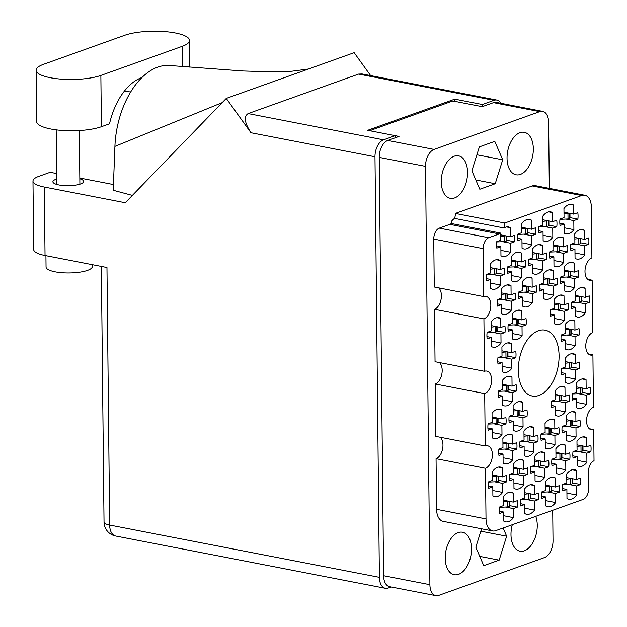 <?xml version="1.0" encoding="UTF-8"?>
<svg xmlns="http://www.w3.org/2000/svg" width="627" height="627" viewBox="0 0 627 627"><rect width="100%" height="100%" fill="white"/><g stroke="black" fill="none" stroke-linecap="round" stroke-linejoin="round"><path stroke-width="0.94" d="M500.902 250.377L510.66 252.266L510.566 243.221L514.618 241.763A15.04 8.841 101 0 0 514.555 235.297L510.496 236.747L510.402 227.703A15.04 8.841 101 0 0 508.544 226.958A15.04 8.841 101 0 0 503.998 227.977A9.256 5.439 -79 0 0 504.782 223.016L581.66 195.522L532.229 185.945A15.73 9.248 -79 0 1 535.38 185.663L584.811 195.248A15.73 9.248 101 0 0 581.66 195.522M488.707 237.711A9.256 5.439 101 0 0 483.182 248.645L433.759 239.067A9.256 5.439 -79 0 1 439.284 228.134L488.707 237.711L499.249 233.942A9.256 5.439 -79 0 0 500.722 233.103L500.801 240.219L496.741 241.669A15.04 8.841 101 0 0 496.811 248.135L500.863 246.685L500.957 255.738A15.04 8.841 101 0 0 502.823 256.482A15.04 8.841 101 0 0 505.832 256.216A15.04 8.841 101 0 0 510.66 252.266M490.667 283.138L500.424 285.026L500.322 275.974L504.382 274.524A15.04 8.841 101 0 0 504.312 268.058L500.26 269.508L500.166 260.456A15.04 8.841 101 0 0 498.3 259.711A15.04 8.841 101 0 0 490.463 263.928L490.557 272.98L486.505 274.43A15.04 8.841 101 0 0 486.576 280.896L490.627 279.446L490.722 288.491A15.04 8.841 101 0 0 492.579 289.235A15.04 8.841 101 0 0 495.596 288.969A15.04 8.841 101 0 0 500.424 285.026M543.672 293.279L553.429 295.168L553.335 286.116L557.387 284.666A15.04 8.841 101 0 0 557.325 278.2L553.265 279.65L553.171 270.598A15.04 8.841 101 0 0 551.313 269.853A15.04 8.841 101 0 0 543.476 274.07L543.57 283.122L539.51 284.572A15.04 8.841 101 0 0 539.581 291.038L543.633 289.588L543.727 298.632A15.04 8.841 101 0 0 545.592 299.377A15.04 8.841 101 0 0 548.601 299.11A15.04 8.841 101 0 0 553.429 295.168M543.068 235.297L552.818 237.194L552.724 228.142L556.784 226.692A15.04 8.841 101 0 0 556.713 220.226L552.661 221.676L552.567 212.624A15.04 8.841 101 0 0 550.702 211.879A15.04 8.841 101 0 0 542.864 216.088L542.958 225.14L538.906 226.59A15.04 8.841 101 0 0 538.969 233.056L543.029 231.606L543.123 240.658A15.04 8.841 101 0 0 544.981 241.403A15.04 8.841 101 0 0 547.998 241.136A15.04 8.841 101 0 0 552.818 237.194M491.278 341.112L501.028 343L500.934 333.956L504.986 332.498A15.04 8.841 101 0 0 504.923 326.032L500.863 327.482L500.769 318.438A15.04 8.841 101 0 0 498.912 317.693A15.04 8.841 101 0 0 491.074 321.902L491.168 330.954L487.108 332.404A15.04 8.841 101 0 0 487.179 338.87L491.239 337.42L491.333 346.472A15.04 8.841 101 0 0 493.19 347.217A15.04 8.841 101 0 0 496.2 346.95A15.04 8.841 101 0 0 501.028 343M511.75 275.598L521.499 277.487L521.405 268.434L525.465 266.984A15.04 8.841 101 0 0 525.395 260.518L521.343 261.968L521.249 252.916A15.04 8.841 101 0 0 519.383 252.172A15.04 8.841 101 0 0 511.546 256.388L511.64 265.44L507.588 266.89A15.04 8.841 101 0 0 507.651 273.356L511.71 271.906L511.804 280.959A15.04 8.841 101 0 0 513.662 281.703A15.04 8.841 101 0 0 516.679 281.429A15.04 8.841 101 0 0 521.499 277.487M512.353 333.572L522.111 335.461L522.017 326.416L526.069 324.966A15.04 8.841 101 0 0 526.006 318.492L521.946 319.95L521.852 310.898A15.04 8.841 101 0 0 519.995 310.153A15.04 8.841 101 0 0 512.157 314.362L512.251 323.414L508.191 324.864A15.04 8.841 101 0 0 508.262 331.33L512.314 329.88L512.408 338.933A15.04 8.841 101 0 0 514.273 339.677A15.04 8.841 101 0 0 517.283 339.411A15.04 8.841 101 0 0 522.111 335.461M532.832 268.058L542.582 269.947L542.488 260.895L546.548 259.445A15.04 8.841 101 0 0 546.478 252.979L542.418 254.429L542.324 245.384A15.04 8.841 101 0 0 540.466 244.64A15.04 8.841 101 0 0 532.629 248.848L532.723 257.901L528.671 259.351A15.04 8.841 101 0 0 528.733 265.817L532.793 264.367L532.887 273.419A15.04 8.841 101 0 0 534.745 274.164A15.04 8.841 101 0 0 537.754 273.889A15.04 8.841 101 0 0 542.582 269.947M565.366 343.714L575.116 345.602L575.022 336.558L579.082 335.108A15.04 8.841 101 0 0 579.011 328.634L574.951 330.092L574.857 321.04A15.04 8.841 101 0 0 573 320.295A15.04 8.841 101 0 0 565.162 324.504L565.256 333.556L561.196 335.006A15.04 8.841 101 0 0 561.267 341.472L565.327 340.022L565.421 349.074A15.04 8.841 101 0 0 567.278 349.819A15.04 8.841 101 0 0 570.288 349.552A15.04 8.841 101 0 0 575.116 345.602M501.514 308.359L511.264 310.247L511.17 301.195L515.229 299.745A15.04 8.841 101 0 0 515.159 293.279L511.099 294.729L511.005 285.677A15.04 8.841 101 0 0 509.148 284.932A15.04 8.841 101 0 0 501.31 289.141L501.404 298.193L497.352 299.643A15.04 8.841 101 0 0 497.415 306.109L501.475 304.659L501.569 313.712A15.04 8.841 101 0 0 503.426 314.456A15.04 8.841 101 0 0 506.436 314.19A15.04 8.841 101 0 0 511.264 310.247M502.117 366.333L511.875 368.221L511.781 359.169L515.833 357.719A15.04 8.841 101 0 0 515.762 351.253L511.71 352.703L511.616 343.651A15.04 8.841 101 0 0 509.759 342.906A15.04 8.841 101 0 0 501.913 347.123L502.015 356.175L497.956 357.625A15.04 8.841 101 0 0 498.026 364.091L502.078 362.641L502.172 371.693A15.04 8.841 101 0 0 504.037 372.438A15.04 8.841 101 0 0 507.047 372.164A15.04 8.841 101 0 0 511.875 368.221M521.985 242.837L531.743 244.726L531.641 235.681L535.701 234.232A15.04 8.841 101 0 0 535.63 227.758L531.578 229.216L531.484 220.163A15.04 8.841 101 0 0 529.619 219.419A15.04 8.841 101 0 0 521.782 223.627L521.876 232.68L517.824 234.13A15.04 8.841 101 0 0 517.894 240.596L521.946 239.146L522.04 248.198A15.04 8.841 101 0 0 523.898 248.943A15.04 8.841 101 0 0 526.915 248.676A15.04 8.841 101 0 0 531.743 244.726M522.597 300.819L532.347 302.708L532.252 293.655L536.304 292.206A15.04 8.841 101 0 0 536.242 285.74L532.182 287.19L532.088 278.137A15.04 8.841 101 0 0 530.23 277.393A15.04 8.841 101 0 0 522.393 281.609L522.487 290.654L518.427 292.104A15.04 8.841 101 0 0 518.498 298.577L522.557 297.12L522.652 306.172A15.04 8.841 101 0 0 524.509 306.916A15.04 8.841 101 0 0 527.519 306.65A15.04 8.841 101 0 0 532.347 302.708M564.755 285.74L574.512 287.628L574.418 278.576L578.47 277.126A15.04 8.841 101 0 0 578.4 270.66L574.348 272.11L574.254 263.058A15.04 8.841 101 0 0 572.396 262.313A15.04 8.841 101 0 0 564.551 266.53L564.653 275.582L560.593 277.032A15.04 8.841 101 0 0 560.663 283.498L564.715 282.048L564.809 291.1A15.04 8.841 101 0 0 566.675 291.845A15.04 8.841 101 0 0 569.684 291.571A15.04 8.841 101 0 0 574.512 287.628M554.519 318.5L564.269 320.389L564.175 311.337L568.234 309.887A15.04 8.841 101 0 0 568.164 303.421L564.112 304.871L564.018 295.819A15.04 8.841 101 0 0 562.153 295.074A15.04 8.841 101 0 0 554.315 299.283L554.409 308.335L550.357 309.785A15.04 8.841 101 0 0 550.42 316.251L554.48 314.801L554.574 323.853A15.04 8.841 101 0 0 556.431 324.598A15.04 8.841 101 0 0 559.449 324.331A15.04 8.841 101 0 0 564.269 320.389M553.915 260.518L563.665 262.407L563.571 253.363L567.623 251.905A15.04 8.841 101 0 0 567.56 245.439L563.501 246.889L563.407 237.845A15.04 8.841 101 0 0 561.549 237.1A15.04 8.841 101 0 0 553.712 241.309L553.806 250.361L549.746 251.811A15.04 8.841 101 0 0 549.816 258.277L553.876 256.827L553.97 265.879A15.04 8.841 101 0 0 555.828 266.624A15.04 8.841 101 0 0 558.837 266.357A15.04 8.841 101 0 0 563.665 262.407M575.602 310.961L585.352 312.849L585.257 303.797L589.317 302.347A15.04 8.841 101 0 0 589.247 295.881L585.195 297.331L585.093 288.279A15.04 8.841 101 0 0 583.235 287.534A15.04 8.841 101 0 0 575.398 291.751L575.492 300.795L571.44 302.245A15.04 8.841 101 0 0 571.503 308.719L575.562 307.269L575.657 316.314A15.04 8.841 101 0 0 577.514 317.058A15.04 8.841 101 0 0 580.531 316.792A15.04 8.841 101 0 0 585.352 312.849M574.99 252.979L584.748 254.868L584.654 245.823L588.706 244.373A15.04 8.841 101 0 0 588.643 237.907L584.583 239.357L584.489 230.305A15.04 8.841 101 0 0 582.632 229.56A15.04 8.841 101 0 0 574.794 233.769L574.888 242.821L570.829 244.271A15.04 8.841 101 0 0 570.899 250.737L574.951 249.287L575.045 258.34A15.04 8.841 101 0 0 576.911 259.084A15.04 8.841 101 0 0 579.92 258.818A15.04 8.841 101 0 0 584.748 254.868M564.151 227.766L573.901 229.654L573.807 220.602L577.867 219.152A15.04 8.841 101 0 0 577.796 212.686L573.736 214.136L573.642 205.084A15.04 8.841 101 0 0 571.785 204.339A15.04 8.841 101 0 0 563.947 208.548L564.041 217.6L559.989 219.05A15.04 8.841 101 0 0 560.052 225.516L564.112 224.066L564.206 233.119A15.04 8.841 101 0 0 566.063 233.863A15.04 8.841 101 0 0 569.073 233.597A15.04 8.841 101 0 0 573.901 229.654M566.926 493.12L576.683 495.009L576.589 485.956L580.641 484.506A15.04 8.841 101 0 0 580.578 478.04L576.519 479.49L576.425 470.438A15.04 8.841 101 0 0 574.567 469.694A15.04 8.841 101 0 0 566.73 473.91L566.824 482.955L562.764 484.412A15.04 8.841 101 0 0 562.834 490.878L566.886 489.428L566.98 498.473A15.04 8.841 101 0 0 568.846 499.217A15.04 8.841 101 0 0 571.855 498.951A15.04 8.841 101 0 0 576.683 495.009M577.161 460.359L586.919 462.248L586.825 453.203L590.877 451.746A15.04 8.841 101 0 0 590.814 445.28L586.754 446.73L586.66 437.685A15.04 8.841 101 0 0 584.803 436.941A15.04 8.841 101 0 0 576.965 441.149L577.059 450.202L573 451.652A15.04 8.841 101 0 0 573.07 458.118L577.122 456.668L577.224 465.72A15.04 8.841 101 0 0 579.082 466.464A15.04 8.841 101 0 0 582.091 466.198A15.04 8.841 101 0 0 586.919 462.248M576.558 402.385L586.308 404.274L586.214 395.222L590.273 393.772A15.04 8.841 101 0 0 590.203 387.306L586.151 388.756L586.057 379.703A15.04 8.841 101 0 0 584.192 378.959A15.04 8.841 101 0 0 576.354 383.175L576.448 392.228L572.396 393.678A15.04 8.841 101 0 0 572.459 400.144L576.519 398.694L576.613 407.738A15.04 8.841 101 0 0 578.47 408.483A15.04 8.841 101 0 0 581.488 408.216A15.04 8.841 101 0 0 586.308 404.274M556.086 467.899L565.836 469.788L565.742 460.735L569.802 459.285A15.04 8.841 101 0 0 569.731 452.819L565.672 454.269L565.578 445.217A15.04 8.841 101 0 0 563.72 444.48A15.04 8.841 101 0 0 555.883 448.689L555.977 457.741L551.917 459.191A15.04 8.841 101 0 0 551.987 465.657L556.047 464.207L556.141 473.26A15.04 8.841 101 0 0 557.999 474.004A15.04 8.841 101 0 0 561.008 473.73A15.04 8.841 101 0 0 565.836 469.788M555.475 409.925L565.233 411.814L565.139 402.761L569.191 401.311A15.04 8.841 101 0 0 569.12 394.845L565.068 396.295L564.974 387.243A15.04 8.841 101 0 0 563.117 386.498A15.04 8.841 101 0 0 555.271 390.715L555.373 399.76L551.313 401.209A15.04 8.841 101 0 0 551.384 407.683L555.436 406.225L555.53 415.278A15.04 8.841 101 0 0 557.395 416.022A15.04 8.841 101 0 0 560.405 415.756A15.04 8.841 101 0 0 565.233 411.814M566.322 435.138L576.072 437.035L575.978 427.982L580.038 426.532A15.04 8.841 101 0 0 579.967 420.066L575.915 421.516L575.813 412.464A15.04 8.841 101 0 0 573.956 411.72A15.04 8.841 101 0 0 566.118 415.928L566.212 424.981L562.16 426.431A15.04 8.841 101 0 0 562.223 432.896L566.283 431.447L566.377 440.499A15.04 8.841 101 0 0 568.234 441.243A15.04 8.841 101 0 0 571.252 440.977A15.04 8.841 101 0 0 576.072 437.035M524.156 450.217L533.914 452.106L533.82 443.054L537.872 441.604A15.04 8.841 101 0 0 537.801 435.138L533.749 436.588L533.655 427.543A15.04 8.841 101 0 0 531.798 426.799A15.04 8.841 101 0 0 523.953 431.008L524.054 440.06L519.995 441.51A15.04 8.841 101 0 0 520.065 447.976L524.117 446.526L524.211 455.578A15.04 8.841 101 0 0 526.077 456.323A15.04 8.841 101 0 0 529.086 456.056A15.04 8.841 101 0 0 533.914 452.106M524.768 508.191L534.517 510.088L534.423 501.036L538.483 499.586A15.04 8.841 101 0 0 538.413 493.12L534.353 494.57L534.259 485.517A15.04 8.841 101 0 0 532.401 484.773A15.04 8.841 101 0 0 524.564 488.982L524.658 498.034L520.598 499.484A15.04 8.841 101 0 0 520.669 505.95L524.728 504.5L524.823 513.552A15.04 8.841 101 0 0 526.68 514.297A15.04 8.841 101 0 0 529.69 514.03A15.04 8.841 101 0 0 534.517 510.088M502.47 399.783L512.22 401.672L512.126 392.62L516.186 391.17A15.04 8.841 101 0 0 516.115 384.704L512.063 386.154L511.961 377.101A15.04 8.841 101 0 0 510.104 376.357A15.04 8.841 101 0 0 502.266 380.573L502.36 389.618L498.308 391.068A15.04 8.841 101 0 0 498.371 397.542L502.431 396.084L502.525 405.136A15.04 8.841 101 0 0 504.382 405.881A15.04 8.841 101 0 0 507.4 405.614A15.04 8.841 101 0 0 512.22 401.672M503.073 457.757L512.831 459.646L512.737 450.594L516.789 449.144A15.04 8.841 101 0 0 516.726 442.678L512.667 444.128L512.572 435.075A15.04 8.841 101 0 0 510.715 434.331A15.04 8.841 101 0 0 502.878 438.547L502.972 447.6L498.912 449.05A15.04 8.841 101 0 0 498.982 455.516L503.034 454.066L503.128 463.118A15.04 8.841 101 0 0 504.994 463.862A15.04 8.841 101 0 0 508.003 463.588A15.04 8.841 101 0 0 512.831 459.646M565.711 377.164L575.468 379.053L575.374 370.001L579.426 368.551A15.04 8.841 101 0 0 579.364 362.085L575.304 363.535L575.21 354.482A15.04 8.841 101 0 0 573.352 353.746A15.04 8.841 101 0 0 565.515 357.954L565.609 367.007L561.549 368.457A15.04 8.841 101 0 0 561.62 374.922L565.672 373.473L565.766 382.525A15.04 8.841 101 0 0 567.631 383.269A15.04 8.841 101 0 0 570.641 382.995A15.04 8.841 101 0 0 575.468 379.053M535.003 475.438L544.753 477.327L544.659 468.275L548.719 466.825A15.04 8.841 101 0 0 548.649 460.359L544.597 461.809L544.495 452.757A15.04 8.841 101 0 0 542.637 452.012A15.04 8.841 101 0 0 534.8 456.229L534.894 465.281L530.842 466.731A15.04 8.841 101 0 0 530.904 473.197L534.964 471.747L535.058 480.799A15.04 8.841 101 0 0 536.916 481.536A15.04 8.841 101 0 0 539.933 481.27A15.04 8.841 101 0 0 544.753 477.327M513.309 424.996L523.067 426.893L522.973 417.841L527.025 416.391A15.04 8.841 101 0 0 526.962 409.925L522.902 411.375L522.808 402.322A15.04 8.841 101 0 0 520.951 401.578A15.04 8.841 101 0 0 513.113 405.787L513.207 414.839L509.148 416.289A15.04 8.841 101 0 0 509.218 422.755L513.278 421.305L513.372 430.357A15.04 8.841 101 0 0 515.229 431.102A15.04 8.841 101 0 0 518.239 430.835A15.04 8.841 101 0 0 523.067 426.893M513.921 482.978L523.67 484.867L523.576 475.815L527.636 474.365A15.04 8.841 101 0 0 527.566 467.899L523.514 469.349L523.42 460.296A15.04 8.841 101 0 0 521.554 459.552A15.04 8.841 101 0 0 513.717 463.768L513.811 472.813L509.759 474.271A15.04 8.841 101 0 0 509.822 480.737L513.881 479.287L513.975 488.331A15.04 8.841 101 0 0 515.833 489.076A15.04 8.841 101 0 0 518.85 488.809A15.04 8.841 101 0 0 523.67 484.867M492.234 432.536L501.984 434.425L501.89 425.38L505.95 423.93A15.04 8.841 101 0 0 505.879 417.457L501.819 418.914L501.725 409.862A15.04 8.841 101 0 0 499.868 409.117A15.04 8.841 101 0 0 492.03 413.326L492.124 422.379L488.072 423.828A15.04 8.841 101 0 0 488.135 430.294L492.195 428.844L492.289 437.897A15.04 8.841 101 0 0 494.147 438.641A15.04 8.841 101 0 0 497.156 438.375A15.04 8.841 101 0 0 501.984 434.425M545.843 500.659L555.6 502.548L555.506 493.496L559.558 492.046A15.04 8.841 101 0 0 559.496 485.58L555.436 487.03L555.342 477.978A15.04 8.841 101 0 0 553.484 477.233A15.04 8.841 101 0 0 545.647 481.45L545.741 490.494L541.681 491.944A15.04 8.841 101 0 0 541.752 498.418L545.803 496.96L545.905 506.013A15.04 8.841 101 0 0 547.763 506.757A15.04 8.841 101 0 0 550.772 506.491A15.04 8.841 101 0 0 555.6 502.548M545.239 442.678L554.989 444.567L554.895 435.522L558.955 434.072A15.04 8.841 101 0 0 558.884 427.598L554.832 429.056L554.738 420.004A15.04 8.841 101 0 0 552.873 419.259A15.04 8.841 101 0 0 545.035 423.468L545.129 432.52L541.077 433.97A15.04 8.841 101 0 0 541.14 440.436L545.2 438.986L545.294 448.039A15.04 8.841 101 0 0 547.152 448.783A15.04 8.841 101 0 0 550.169 448.517A15.04 8.841 101 0 0 554.989 444.567M492.838 490.518L502.595 492.407L502.501 483.354L506.553 481.904A15.04 8.841 101 0 0 506.483 475.438L502.431 476.888L502.337 467.836A15.04 8.841 101 0 0 500.479 467.091A15.04 8.841 101 0 0 492.634 471.308L492.736 480.353L488.676 481.802A15.04 8.841 101 0 0 488.746 488.276L492.798 486.818L492.893 495.871A15.04 8.841 101 0 0 494.758 496.615A15.04 8.841 101 0 0 497.767 496.349A15.04 8.841 101 0 0 502.595 492.407M503.685 515.731L513.435 517.628A15.04 8.841 101 0 1 508.615 521.57A15.04 8.841 101 0 1 505.597 521.836A15.04 8.841 101 0 1 503.74 521.092L503.646 512.04L499.586 513.489A15.04 8.841 -79 0 1 499.523 507.024L503.575 505.574L503.481 496.521A15.04 8.841 101 0 1 511.318 492.313A15.04 8.841 101 0 1 513.176 493.057L513.278 502.109L517.33 500.659A15.04 8.841 -79 0 1 517.4 507.125L509.539 505.597M538.35 330.758A33.544 19.719 101 0 0 518.545 364.883A33.544 19.719 101 0 0 532.307 396.021A33.544 19.719 101 0 0 539.032 395.418A33.544 19.719 101 0 0 558.845 361.293A33.544 19.719 101 0 0 545.075 330.155A33.544 19.719 101 0 0 538.35 330.758M512.306 524.728A21.631 12.712 101 0 0 520.01 551.188A21.631 12.712 101 0 0 524.344 550.804A21.631 12.712 101 0 0 535.748 516.342M458.133 532.621A21.631 12.712 101 0 0 445.358 554.629A21.631 12.712 101 0 0 454.238 574.708A21.631 12.712 101 0 0 458.572 574.324A21.631 12.712 101 0 0 471.347 552.316A21.631 12.712 101 0 0 462.467 532.237A21.631 12.712 101 0 0 458.133 532.621M454.191 156.217A21.631 12.712 101 0 0 441.416 178.225A21.631 12.712 101 0 0 450.296 198.304A21.631 12.712 101 0 0 454.63 197.92A21.631 12.712 101 0 0 467.405 175.913A21.631 12.712 101 0 0 458.525 155.833A21.631 12.712 101 0 0 454.191 156.217M519.963 132.697A21.631 12.712 101 0 0 507.188 154.704A21.631 12.712 101 0 0 516.068 174.784A21.631 12.712 101 0 0 520.402 174.4A21.631 12.712 101 0 0 533.177 152.392A21.631 12.712 101 0 0 524.297 132.313A21.631 12.712 101 0 0 519.963 132.697M503.998 227.977L454.575 218.4A9.256 5.439 101 0 0 455.351 213.439L504.782 223.016M549.323 188.366L548.633 122.336A14.343 8.433 101 0 0 542.653 111.371A14.343 8.433 101 0 0 539.776 111.622L434.088 149.422A14.343 8.433 101 0 0 425.521 166.359L429.903 584.685A14.343 8.433 101 0 0 435.883 595.65A14.343 8.433 101 0 0 438.759 595.391L544.448 557.599A14.343 8.433 101 0 0 553.014 540.662L552.701 510.276M434.495 309.307L483.919 318.884L484.467 371.286L435.044 361.708L434.495 309.307A11.568 6.795 -79 0 0 441.047 299.447A11.568 6.795 -79 0 0 438.649 287.856M587.742 279.336L592.139 280.191L592.687 332.592A11.568 6.795 101 0 0 585.853 344.356A11.568 6.795 101 0 0 590.603 355.094A11.568 6.795 101 0 0 592.915 354.89L593.463 407.291A11.568 6.795 101 0 0 586.637 419.055A11.568 6.795 101 0 0 591.386 429.793A11.568 6.795 101 0 0 593.698 429.589L594.028 460.806A9.256 5.439 -79 0 0 588.502 471.739L588.675 488.464A9.256 5.439 101 0 1 583.149 499.39L495.73 530.654A15.73 9.248 101 0 1 492.579 530.936A15.73 9.248 101 0 1 486.011 518.905L485.478 468.291A11.568 6.795 101 0 0 492.313 456.519A11.568 6.795 101 0 0 487.563 445.781A11.568 6.795 101 0 0 485.251 445.985L435.82 436.408L435.271 384.006L484.702 393.584L485.251 445.985M440.217 437.262A11.568 6.795 -79 0 1 442.615 448.854A11.568 6.795 -79 0 1 436.055 458.705L485.478 468.291M436.055 458.705L436.588 509.328L486.011 518.905M589.309 428.735L593.698 429.589M588.526 354.036L592.915 354.89M369.679 130.706L452.835 100.971L482.234 106.668L493.473 102.648A14.343 8.433 -79 0 1 496.349 102.397L542.653 111.371M435.883 595.65L389.579 586.676A14.343 8.433 -79 0 1 383.599 575.711L379.217 157.385A14.343 8.433 -79 0 1 387.784 140.448L399.031 136.427L395.214 135.683L395.237 137.783M506.553 481.904L498.692 480.384M558.955 434.072L551.094 432.544M559.558 492.046L551.697 490.526M505.95 423.93L498.089 422.402M527.636 474.365L519.775 472.844M527.025 416.391L519.164 414.862M548.719 466.825L540.858 465.305M579.426 368.551L571.565 367.03M516.789 449.144L508.928 447.623M516.186 391.17L508.325 389.649M538.483 499.586L530.614 498.057M537.872 441.604L530.011 440.083M580.038 426.532L572.177 425.004M569.191 401.311L561.33 399.791M569.802 459.285L561.933 457.765M590.273 393.772L582.412 392.251M590.877 451.746L583.016 450.225M580.641 484.506L572.78 482.986M577.867 219.152L570.006 217.624M588.706 244.373L580.845 242.845M589.317 302.347L581.456 300.827M567.623 251.905L559.762 250.385M568.234 309.887L560.373 308.359M578.47 277.126L570.609 275.606M536.304 292.206L528.443 290.685M535.701 234.232L527.84 232.703M515.833 357.719L507.972 356.199M515.229 299.745L507.368 298.217M579.082 335.108L571.221 333.58M546.548 259.445L538.687 257.924M526.069 324.966L518.208 323.438M525.465 266.984L517.604 265.464M504.986 332.498L497.125 330.978M556.784 226.692L548.923 225.164M557.387 284.666L549.526 283.145M504.382 274.524L496.521 273.004M514.618 241.763L506.757 240.243M483.182 248.645L483.683 296.587L434.26 287.009L433.759 239.067M584.811 195.248A15.73 9.248 101 0 1 591.371 207.271L591.904 257.885A11.568 6.795 101 0 0 585.069 269.657A11.568 6.795 101 0 0 589.819 280.394A11.568 6.795 101 0 0 592.139 280.191M455.351 213.439L532.229 185.945M439.284 228.134L449.825 224.364A9.256 5.439 101 0 0 451.299 223.525L451.275 221.59A15.04 8.841 101 0 1 454.575 218.4M492.579 530.936L443.148 521.351A15.73 9.248 -79 0 1 436.588 509.328M439.433 362.563A11.568 6.795 -79 0 1 441.831 374.154A11.568 6.795 -79 0 1 435.271 384.006M481.583 528.804L475.822 547.222L483.754 565.648L499.17 560.138L506.655 536.195L503.128 528.005M495.228 183.735L502.713 159.791L494.781 141.365L479.365 146.883L471.88 170.818L479.812 189.244L495.228 183.735L475.815 179.973M483.919 318.884A11.568 6.795 101 0 0 490.745 307.12A11.568 6.795 101 0 0 486.003 296.383A11.568 6.795 101 0 0 483.683 296.587M484.702 393.584A11.568 6.795 101 0 0 491.529 381.819A11.568 6.795 101 0 0 486.787 371.082A11.568 6.795 101 0 0 484.467 371.286M517.4 507.125L513.341 508.575L513.435 517.628M476.888 154.791L502.713 159.791M480.831 531.194L506.655 536.195M479.757 556.376L499.17 560.138M500.722 233.103L451.299 223.525M513.278 502.109L503.52 500.213M509.32 492.305L513.176 493.057M503.646 512.04L499.351 511.209M513.341 508.575L505.425 507.039M502.431 476.888L492.673 475M498.473 467.091L502.337 467.836M492.798 486.818L488.504 485.988M502.501 483.354L494.578 481.818M554.832 429.056L545.075 427.159M550.874 419.251L554.738 420.004M545.2 438.986L540.905 438.155M554.895 435.522L546.979 433.986M555.436 487.03L545.686 485.141M551.478 477.233L555.342 477.978M545.803 496.96L541.516 496.129M555.506 493.496L547.59 491.96M501.819 418.914L492.07 417.018M497.869 409.11L501.725 409.862M492.195 428.844L487.9 428.014M501.89 425.38L493.974 423.844M523.514 469.349L513.756 467.46M519.556 459.552L523.42 460.296M513.881 479.287L509.586 478.448M523.576 475.815L515.66 474.278M522.902 411.375L513.152 409.478M518.944 401.57L522.808 402.322M513.278 421.305L508.983 420.474M522.973 417.841L515.057 416.304M544.597 461.809L534.839 459.92M540.639 452.012L544.495 452.757M534.964 471.747L530.669 470.916M544.659 468.275L536.743 466.739M575.304 363.535L565.554 361.646M571.346 353.738L575.21 354.482M565.672 373.473L561.377 372.642M575.374 370.001L567.459 368.472M512.667 444.128L502.917 442.239M508.709 434.331L512.572 435.075M503.034 454.066L498.739 453.235M512.737 450.594L504.821 449.065M512.063 386.154L502.305 384.265M508.105 376.357L511.961 377.101M502.431 396.084L498.136 395.253M512.126 392.62L504.21 391.083M534.353 494.57L524.603 492.681M530.403 484.765L534.259 485.517M524.728 504.5L520.434 503.669M534.423 501.036L526.508 499.5M533.749 436.588L523.992 434.699M529.791 426.791L533.655 427.543M524.117 446.526L519.822 445.695M533.82 443.054L525.896 441.526M575.915 421.516L566.157 419.62M571.957 411.712L575.813 412.464M566.283 431.447L561.988 430.616M575.978 427.982L568.062 426.446M565.068 396.295L555.31 394.407M561.11 386.498L564.974 387.243M555.436 406.225L551.141 405.395M565.139 402.761L557.215 401.225M565.672 454.269L555.922 452.38M561.721 444.472L565.578 445.217M556.047 464.207L551.752 463.377M565.742 460.735L557.826 459.207M586.151 388.756L576.393 386.867M582.193 378.959L586.057 379.703M576.519 398.694L572.224 397.855M586.214 395.222L578.298 393.685M586.754 446.73L577.005 444.841M582.796 436.933L586.66 437.685M577.122 456.668L572.835 455.837M586.825 453.203L578.909 451.667M576.519 479.49L566.769 477.602M572.561 469.694L576.425 470.438M566.886 489.428L562.591 488.59M576.589 485.956L568.665 484.42M573.736 214.136L563.986 212.247M569.786 204.339L573.642 205.084M564.112 224.066L559.817 223.236M573.807 220.602L565.891 219.066M584.583 239.357L574.834 237.461M580.626 229.553L584.489 230.305M574.951 249.287L570.656 248.457M584.654 245.823L576.738 244.287M585.195 297.331L575.437 295.442M581.237 287.534L585.093 288.279M575.562 307.269L571.268 306.431M585.257 303.797L577.342 302.261M563.501 246.889L553.751 245M559.543 237.092L563.407 237.845M553.876 256.827L549.581 255.996M563.571 253.363L555.655 251.827M564.112 304.871L554.354 302.982M560.154 295.074L564.018 295.819M554.48 314.801L550.185 313.97M564.175 311.337L556.259 309.801M574.348 272.11L564.59 270.221M570.39 262.313L574.254 263.058M564.715 282.048L560.42 281.217M574.418 278.576L566.494 277.048M532.182 287.19L522.432 285.301M528.224 277.393L532.088 278.137M522.557 297.12L518.263 296.289M532.252 293.655L524.337 292.119M531.578 229.216L521.821 227.319M527.62 219.411L531.484 220.163M521.946 239.146L517.651 238.315M531.641 235.681L523.725 234.145M511.71 352.703L501.953 350.814M507.752 342.906L511.616 343.651M502.078 362.641L497.783 361.81M511.781 359.169L503.857 357.641M511.099 294.729L501.349 292.84M507.149 284.932L511.005 285.677M501.475 304.659L497.18 303.829M511.17 301.195L503.254 299.659M574.951 330.092L565.201 328.195M571.001 320.287L574.857 321.04M565.327 340.022L561.032 339.191M575.022 336.558L567.106 335.022M542.418 254.429L532.668 252.54M538.468 244.632L542.324 245.384M532.793 264.367L528.498 263.536M542.488 260.895L534.572 259.366M521.946 319.95L512.196 318.054M517.988 310.146L521.852 310.898M512.314 329.88L508.019 329.05M522.017 326.416L514.101 324.88M521.343 261.968L511.585 260.08M517.385 252.172L521.249 252.916M511.71 271.906L507.415 271.076M521.405 268.434L513.489 266.906M500.863 327.482L491.113 325.593M496.905 317.685L500.769 318.438M491.239 337.42L486.944 336.589M500.934 333.956L493.018 332.42M552.661 221.676L542.904 219.787M548.703 211.871L552.567 212.624M543.029 231.606L538.734 230.775M552.724 228.142L544.808 226.606M553.265 279.65L543.515 277.761M549.307 269.853L553.171 270.598M543.633 289.588L539.338 288.749M553.335 286.116L545.419 284.58M500.26 269.508L490.502 267.619M496.302 259.711L500.166 260.456M490.627 279.446L486.333 278.607M500.322 275.974L492.407 274.438M510.496 236.747L500.738 234.859M506.538 226.95L510.402 227.703M500.863 246.685L496.568 245.855M510.566 243.221L502.642 241.685M569.057 213.227L564.002 213.799M569.959 213.399L570.006 218.11A1.622 0.431 179.4 0 1 569.677 218.376L568.023 218.972L560.742 219.301A5.087 1.356 179.4 0 1 560.671 219.301L560.162 218.988M559.974 219.168L560.671 219.301M567.96 213.619L568.023 218.972M182.096 46.374A36.092 9.601 -0.6 0 0 189.519 40.441A36.092 9.601 -0.6 0 0 175.356 32.98A36.092 9.601 -0.6 0 0 124.765 35.269L43.529 64.315A36.092 9.601 -0.6 0 0 36.107 70.248A36.092 9.601 -0.6 0 0 60.67 79.08A36.092 9.601 -0.6 0 0 100.861 75.428L182.096 46.374L182.3 66.58M92.294 264.657L92.31 266.553A23.136 6.152 179.4 0 1 79.457 272.212A23.136 6.152 179.4 0 1 55.121 271.82A23.136 6.152 179.4 0 1 46.045 267.039L45.928 255.675M56.696 179.032A15.385 4.091 -0.6 0 0 52.903 181.775A15.385 4.091 -0.6 0 0 58.938 184.957A15.385 4.091 -0.6 0 0 75.122 185.216A15.385 4.091 -0.6 0 0 83.673 181.454A15.385 4.091 -0.6 0 0 79.825 178.797M130.604 92.059L124.546 90.884M45.034 255.502L106.958 267.502L109.654 525.05L379.382 577.326L374.977 156.766L250.957 132.736L226.261 98.415L125.275 202.733L44.321 187.042L45.034 255.502A28.92 7.696 179.4 0 1 33.693 249.522L32.972 181.062A28.92 7.696 -0.6 0 0 44.321 187.042M370.651 75.608L354.153 52.684L226.261 98.415M56.634 173.538L50.168 172.292L38.921 176.312A28.92 7.696 -0.6 0 0 32.972 181.062M222.154 102.656L114.913 146.381L113.221 190.263L132.368 195.397M113.44 184.55L79.817 178.037M379.382 577.326A14.343 8.433 101 0 0 385.37 588.291A14.343 8.433 101 0 0 388.238 588.032L391.177 586.982M501.004 103.298A14.343 8.433 101 0 0 496.89 100.069A14.343 8.433 101 0 0 494.013 100.328L482.351 104.497L454.787 99.152L367.649 130.314L395.214 135.659L383.544 139.829A14.343 8.433 101 0 0 374.977 156.766M482.351 104.497L482.375 106.621M494.013 100.328L358.597 74.08L248.135 113.581L383.544 139.829M454.787 99.152L454.81 101.355M250.957 132.736C244.554 122.868 243.613 116.481 248.135 113.581M358.597 74.08L362.108 73.947L496.89 100.069M113.503 183.084A57.833 33.991 -79 0 1 112.931 184.456M114.913 146.381A71.713 42.15 -79 0 1 169.392 65.506L242.884 70.976L273.717 71.94L291.759 71.235L308.484 69.009M36.107 70.248L36.648 121.536A36.092 9.601 -0.6 0 0 61.203 130.369A36.092 9.601 -0.6 0 0 101.394 126.717L109.513 123.809A57.833 33.991 -79 0 1 141.89 77.544M497.752 475.979L492.689 476.551M498.645 476.152L498.7 480.862A1.622 0.431 179.4 0 1 498.363 481.128L496.709 481.724L489.428 482.053A5.087 1.356 179.4 0 1 489.366 482.053L488.848 481.748M488.66 481.92L489.366 482.053M496.655 476.371L496.709 481.724M550.145 428.147L545.09 428.719M551.047 428.319L551.094 433.03A1.622 0.431 179.4 0 1 550.765 433.296L549.111 433.892L541.83 434.221A5.087 1.356 179.4 0 1 541.767 434.221L541.25 433.908M541.062 434.088L541.767 434.221M549.056 428.539L549.111 433.892M550.757 486.121L545.702 486.693M551.658 486.293L551.705 491.004A1.622 0.431 179.4 0 1 551.368 491.27L549.714 491.866L542.441 492.195A5.087 1.356 179.4 0 1 542.371 492.195L541.853 491.889M541.665 492.062L542.371 492.195M549.66 486.513L549.714 491.866M497.14 418.005L492.085 418.577M498.042 418.178L498.089 422.888A1.622 0.431 179.4 0 1 497.76 423.154L496.106 423.75L488.825 424.079A5.087 1.356 179.4 0 1 488.754 424.079L488.245 423.766M488.057 423.946L488.754 424.079M496.043 418.397L496.106 423.75M518.827 468.44L513.772 469.012M519.728 468.62L519.775 473.33A1.622 0.431 179.4 0 1 519.446 473.597L517.792 474.184L510.511 474.514A5.087 1.356 179.4 0 1 510.449 474.514L509.931 474.208M509.743 474.38L510.449 474.514M517.737 468.831L517.792 474.184M518.223 410.466L513.168 411.038M519.125 410.638L519.172 415.348A1.622 0.431 179.4 0 1 518.842 415.615L517.181 416.21L509.908 416.54A5.087 1.356 179.4 0 1 509.837 416.54L509.328 416.226M509.14 416.406L509.837 416.54M517.126 410.857L517.181 416.21M539.91 460.9L534.855 461.472M540.811 461.08L540.858 465.79A1.622 0.431 179.4 0 1 540.529 466.057L538.875 466.645L531.594 466.974A5.087 1.356 179.4 0 1 531.524 466.982L531.014 466.668M530.826 466.841L531.524 466.982M538.82 461.292L538.875 466.645M570.625 362.633L565.57 363.198M571.526 362.806L571.573 367.516A1.622 0.431 179.4 0 1 571.236 367.783L569.582 368.37L562.309 368.7A5.087 1.356 179.4 0 1 562.239 368.707L561.721 368.394M561.533 368.566L562.239 368.707M569.528 363.025L569.582 368.37M507.988 443.226L502.932 443.791M508.889 443.399L508.936 448.109A1.622 0.431 179.4 0 1 508.599 448.376L506.945 448.963L499.672 449.293A5.087 1.356 179.4 0 1 499.601 449.3L499.084 448.987M498.896 449.159L499.601 449.3M506.89 443.61L506.945 448.963M507.376 385.244L502.321 385.817M508.278 385.417L508.325 390.127A1.622 0.431 179.4 0 1 507.995 390.394L506.342 390.989L499.061 391.319A5.087 1.356 179.4 0 1 498.99 391.319L498.481 391.013M498.293 391.185L498.99 391.319M506.287 385.636L506.342 390.989M529.674 493.661L524.619 494.233M530.575 493.833L530.622 498.543A1.622 0.431 179.4 0 1 530.293 498.81L528.639 499.406L521.358 499.735A5.087 1.356 179.4 0 1 521.288 499.735L520.778 499.421M520.59 499.601L521.288 499.735M528.577 494.052L528.639 499.406M529.07 435.687L524.007 436.251M529.964 435.859L530.019 440.569A1.622 0.431 179.4 0 1 529.682 440.836L528.028 441.424L520.747 441.753A5.087 1.356 179.4 0 1 520.684 441.761L520.167 441.447M519.979 441.62L520.684 441.761M527.973 436.078L528.028 441.424M571.228 420.607L566.173 421.179M572.13 420.78L572.177 425.49A1.622 0.431 179.4 0 1 571.848 425.757L570.194 426.352L562.913 426.681A5.087 1.356 179.4 0 1 562.842 426.681L562.333 426.368M562.145 426.548L562.842 426.681M570.139 420.999L570.194 426.352M560.389 395.386L555.326 395.958M561.283 395.559L561.337 400.269A1.622 0.431 179.4 0 1 561 400.535L559.347 401.131L552.066 401.46A5.087 1.356 179.4 0 1 552.003 401.46L551.486 401.155M551.298 401.327L552.003 401.46M559.292 395.778L559.347 401.131M560.993 453.368L555.937 453.932M561.894 453.54L561.941 458.251A1.622 0.431 179.4 0 1 561.612 458.517L559.958 459.105L552.677 459.434A5.087 1.356 179.4 0 1 552.606 459.442L552.097 459.129M551.909 459.301L552.606 459.442M559.895 453.752L559.958 459.105M581.464 387.847L576.409 388.419M582.365 388.027L582.412 392.737A1.622 0.431 179.4 0 1 582.083 393.004L580.43 393.591L573.149 393.921A5.087 1.356 179.4 0 1 573.086 393.921L572.569 393.615M572.38 393.787L573.086 393.921M580.375 388.238L580.43 393.591M582.075 445.828L577.02 446.393M582.977 446.001L583.024 450.711A1.622 0.431 179.4 0 1 582.687 450.978L581.033 451.565L573.76 451.895A5.087 1.356 179.4 0 1 573.689 451.902L573.172 451.589M572.984 451.761L573.689 451.902M580.978 446.22L581.033 451.565M571.84 478.581L566.784 479.153M572.733 478.762L572.788 483.472A1.622 0.431 179.4 0 1 572.451 483.738L570.797 484.326L563.524 484.655A5.087 1.356 179.4 0 1 563.454 484.655L562.936 484.35M562.748 484.522L563.454 484.655M570.742 478.973L570.797 484.326M508.591 501.2L503.536 501.772M509.492 501.373L509.539 506.083A1.622 0.431 179.4 0 1 509.21 506.35L507.556 506.945L500.275 507.274A5.087 1.356 179.4 0 1 500.205 507.274L499.695 506.961M499.507 507.141L500.205 507.274M507.502 501.592L507.556 506.945M579.904 238.448L574.849 239.02M580.806 238.621L580.853 243.331A1.622 0.431 179.4 0 1 580.516 243.597L578.862 244.193L571.589 244.522A5.087 1.356 179.4 0 1 571.518 244.522L571.001 244.209M570.813 244.389L571.518 244.522M578.807 238.84L578.862 244.193M580.508 296.422L575.453 296.994M581.409 296.595L581.456 301.313A1.622 0.431 179.4 0 1 581.127 301.579L579.473 302.167L572.192 302.496A5.087 1.356 179.4 0 1 572.122 302.496L571.612 302.19M571.424 302.363L572.122 302.496M579.419 296.814L579.473 302.167M558.822 245.988L553.766 246.552M559.723 246.16L559.77 250.871A1.622 0.431 179.4 0 1 559.441 251.137L557.779 251.733L550.506 252.054A5.087 1.356 179.4 0 1 550.435 252.062L549.926 251.748M549.738 251.921L550.435 252.062M557.724 246.38L557.779 251.733M559.425 303.962L554.37 304.534M560.326 304.134L560.381 308.845A1.622 0.431 179.4 0 1 560.044 309.111L558.391 309.707L551.109 310.036A5.087 1.356 179.4 0 1 551.047 310.036L550.53 309.722M550.341 309.903L551.047 310.036M558.336 304.354L558.391 309.707M569.669 271.201L564.606 271.773M570.562 271.381L570.617 276.092A1.622 0.431 179.4 0 1 570.28 276.358L568.626 276.946L561.345 277.275A5.087 1.356 179.4 0 1 561.283 277.283L560.765 276.969M560.577 277.142L561.283 277.283M568.571 271.593L568.626 276.946M527.503 286.28L522.448 286.852M528.404 286.453L528.451 291.171A1.622 0.431 179.4 0 1 528.122 291.43L526.461 292.025L519.187 292.354A5.087 1.356 179.4 0 1 519.117 292.354L518.607 292.049M518.419 292.221L519.117 292.354M526.406 286.672L526.461 292.025M526.899 228.306L521.836 228.879M527.793 228.479L527.848 233.189A1.622 0.431 179.4 0 1 527.511 233.456L525.857 234.051L518.576 234.38A5.087 1.356 179.4 0 1 518.513 234.38L517.996 234.067M517.808 234.247L518.513 234.38M525.802 228.698L525.857 234.051M507.031 351.794L501.968 352.366M507.925 351.974L507.98 356.685A1.622 0.431 179.4 0 1 507.643 356.951L505.989 357.539L498.708 357.868A5.087 1.356 179.4 0 1 498.645 357.876L498.128 357.562M497.94 357.735L498.645 357.876M505.934 352.186L505.989 357.539M506.42 293.82L501.365 294.392M507.321 293.992L507.368 298.703A1.622 0.431 179.4 0 1 507.039 298.969L505.386 299.565L498.104 299.894A5.087 1.356 179.4 0 1 498.034 299.894L497.524 299.581M497.336 299.761L498.034 299.894M505.323 294.212L505.386 299.565M570.272 329.183L565.217 329.755M571.173 329.355L571.221 334.066A1.622 0.431 179.4 0 1 570.891 334.332L569.238 334.928L561.957 335.257A5.087 1.356 179.4 0 1 561.886 335.257L561.377 334.943M561.189 335.124L561.886 335.257M569.175 329.575L569.238 334.928M537.739 253.527L532.684 254.092M538.64 253.7L538.687 258.41A1.622 0.431 179.4 0 1 538.358 258.677L536.704 259.264L529.423 259.594A5.087 1.356 179.4 0 1 529.353 259.602L528.843 259.288M528.655 259.46L529.353 259.602M536.641 253.919L536.704 259.264M517.267 319.041L512.212 319.613M518.168 319.214L518.216 323.924A1.622 0.431 179.4 0 1 517.878 324.19L516.225 324.786L508.952 325.115A5.087 1.356 179.4 0 1 508.881 325.115L508.364 324.802M508.176 324.982L508.881 325.115M516.17 319.433L516.225 324.786M516.656 261.059L511.601 261.631M517.557 261.24L517.604 265.95A1.622 0.431 179.4 0 1 517.275 266.216L515.621 266.804L508.34 267.133A5.087 1.356 179.4 0 1 508.27 267.141L507.76 266.828M507.572 267L508.27 267.141M515.566 261.451L515.621 266.804M496.184 326.581L491.129 327.145M497.086 326.753L497.133 331.464A1.622 0.431 179.4 0 1 496.803 331.73L495.142 332.318L487.869 332.647A5.087 1.356 179.4 0 1 487.798 332.655L487.289 332.341M487.101 332.514L487.798 332.655M495.087 326.973L495.142 332.318M547.974 220.767L542.919 221.339M548.876 220.939L548.923 225.649A1.622 0.431 179.4 0 1 548.594 225.916L546.94 226.512L539.659 226.841A5.087 1.356 179.4 0 1 539.588 226.841L539.079 226.527M538.891 226.708L539.588 226.841M546.885 221.159L546.94 226.512M548.586 278.741L543.531 279.313M549.487 278.921L549.534 283.631A1.622 0.431 179.4 0 1 549.197 283.898L547.543 284.486L540.27 284.815A5.087 1.356 179.4 0 1 540.2 284.815L539.682 284.509M539.494 284.682L540.2 284.815M547.489 279.133L547.543 284.486M495.581 268.599L490.518 269.171M496.474 268.779L496.529 273.49A1.622 0.431 179.4 0 1 496.192 273.756L494.538 274.344L487.257 274.673A5.087 1.356 179.4 0 1 487.195 274.673L486.677 274.367M486.489 274.54L487.195 274.673M494.484 268.991L494.538 274.344M505.817 235.846L500.761 236.41M506.71 236.018L506.765 240.729A1.622 0.431 179.4 0 1 506.428 240.995L504.774 241.583L497.501 241.912A5.087 1.356 179.4 0 1 497.43 241.92L496.913 241.607M496.725 241.779L497.43 241.92M504.719 236.238L504.774 241.583M539.776 111.622L493.473 102.648M387.784 140.448L434.088 149.422M383.599 575.711L429.903 584.685M425.521 166.359L379.217 157.385M499.249 233.942L449.825 224.364M560.734 218.784L560.742 219.301M569.622 213.337L569.677 218.376M385.37 588.291L115.642 536.014A14.343 8.433 -79 0 1 109.654 525.05A14.343 3.817 179.4 0 1 104.027 522.087L101.347 266.412M101.394 126.717L100.861 75.428M489.428 481.536L489.428 482.053M498.308 476.089L498.363 481.128M541.83 433.704L541.83 434.221M550.71 428.257L550.765 433.296M542.433 491.678L542.441 492.195M551.321 486.231L551.368 491.27M488.817 423.562L488.825 424.079M497.705 418.115L497.76 423.154M510.511 473.996L510.511 474.514M519.391 468.549L519.446 473.597M509.9 416.022L509.908 416.54M518.788 410.575L518.842 415.615M531.586 466.457L531.594 466.974M540.474 461.01L540.529 466.057M562.301 368.19L562.309 368.7M571.189 362.735L571.236 367.783M499.664 448.783L499.672 449.293M508.552 443.328L508.599 448.376M499.053 390.801L499.061 391.319M507.941 385.354L507.995 390.394M521.351 499.217L521.358 499.735M530.238 493.77L530.293 498.81M520.747 441.243L520.747 441.753M529.627 435.796L529.682 440.836M562.905 426.164L562.913 426.681M571.793 420.717L571.848 425.757M552.066 400.943L552.066 401.46M560.946 395.496L561 400.535M552.669 458.925L552.677 459.434M561.557 453.47L561.612 458.517M573.149 393.403L573.149 393.921M582.028 387.956L582.083 393.004M573.752 451.385L573.76 451.895M582.64 445.938L582.687 450.978M563.516 484.138L563.524 484.655M572.404 478.691L572.451 483.738M500.268 506.757L500.275 507.274M509.155 501.31L509.21 506.35M571.581 244.005L571.589 244.522M580.469 238.558L580.516 243.597M572.185 301.979L572.192 302.496M581.072 296.532L581.127 301.579M550.498 251.545L550.506 252.054M559.386 246.097L559.441 251.137M551.109 309.519L551.109 310.036M559.989 304.071L560.044 309.111M561.345 276.766L561.345 277.275M570.225 271.311L570.28 276.358M519.18 291.837L519.187 292.354M528.067 286.39L528.122 291.43M518.576 233.863L518.576 234.38M527.456 228.416L527.511 233.456M498.708 357.351L498.708 357.868M507.588 351.904L507.643 356.951M498.097 299.377L498.104 299.894M506.984 293.93L507.039 298.969M561.949 334.74L561.957 335.257M570.836 329.293L570.891 334.332M529.415 259.084L529.423 259.594M538.303 253.629L538.358 258.677M508.944 324.598L508.952 325.115M517.831 319.151L517.878 324.19M508.332 266.616L508.34 267.133M517.22 261.169L517.275 266.216M487.861 332.138L487.869 332.647M496.749 326.691L496.803 331.73M539.651 226.323L539.659 226.841M548.539 220.876L548.594 225.916M540.262 284.297L540.27 284.815M549.15 278.85L549.197 283.898M487.257 274.156L487.257 274.673M496.137 268.709L496.192 273.756M497.493 241.403L497.501 241.912M506.381 235.956L506.428 240.995M189.793 67.191L189.519 40.441M56.179 129.852L56.751 184.432M79.323 130.534L79.88 184.189M104.027 522.087A14.343 14.343 0 0 0 115.642 536.014"/></g></svg>
